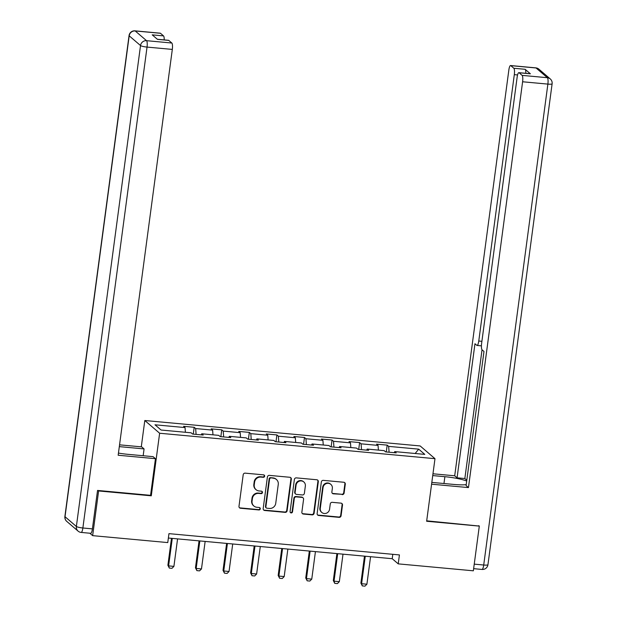 <?xml version="1.0" encoding="UTF-8"?>
<svg xmlns="http://www.w3.org/2000/svg" width="617" height="617" viewBox="0 0 617 617"><rect width="100%" height="100%" fill="white"/><g stroke="black" fill="none" stroke-linecap="round" stroke-linejoin="round"><path stroke-width="0.93" d="M264.647 476.193A1.257 1.203 130.6 0 0 263.598 474.851L245.165 473.146A1.797 1.72 130.6 0 0 243.198 474.743L238.987 506.333A1.797 1.72 130.6 0 0 240.483 508.246L258.916 509.951A1.257 1.203 130.6 0 0 259.896 507.768A1.257 1.203 130.6 0 0 259.248 507.49L256.857 507.267A5.738 5.499 130.6 0 1 252.06 501.143L252.407 498.513A5.738 5.499 130.6 0 1 258.708 493.407L261.091 493.631A1.257 1.203 130.6 0 0 262.078 491.448A1.257 1.203 130.6 0 0 261.423 491.171L259.04 490.947A5.738 5.499 130.6 0 1 254.235 484.823L254.59 482.193A5.738 5.499 130.6 0 1 260.883 477.088L263.274 477.311A1.257 1.203 130.6 0 0 264.647 476.193M256.047 489.69L255.646 489.35A5.738 5.499 130.6 0 1 253.834 484.476L254.189 481.846A5.738 5.499 130.6 0 1 260.482 476.74L262.873 476.964A1.257 1.203 130.6 0 0 264.03 474.974M239.365 507.66A1.797 1.72 130.6 0 0 240.082 507.899L258.515 509.603A1.257 1.203 130.6 0 0 259.68 507.614M253.865 506.009L253.471 505.67A5.738 5.499 130.6 0 1 251.659 500.796L252.006 498.166A5.738 5.499 130.6 0 1 258.307 493.06L260.69 493.284A1.257 1.203 130.6 0 0 261.855 491.294M342.142 494.626A1.797 1.72 130.6 0 0 344.109 493.037L345.289 484.175A1.797 1.72 130.6 0 0 343.792 482.255L323.323 480.365A1.797 1.72 130.6 0 0 321.349 481.962L317.138 513.545A1.797 1.72 130.6 0 0 318.634 515.465L339.111 517.354A1.797 1.72 130.6 0 0 341.078 515.758L342.504 505.053A1.797 1.72 130.6 0 0 341.008 503.14L332.247 502.331A1.797 1.72 130.6 0 0 330.272 503.927L329.563 509.233A4.797 4.597 130.6 0 1 321.796 512.449A4.797 4.597 130.6 0 1 320.285 508.377L323.061 487.584A4.797 4.597 130.6 0 1 330.828 484.368A4.797 4.597 130.6 0 1 332.339 488.44L331.877 491.903A1.797 1.72 130.6 0 0 333.381 493.824L341.741 494.286A1.797 1.72 130.6 0 0 343.708 492.69L344.888 483.828A1.797 1.72 130.6 0 0 344.51 482.494M426.64 521.249L479.309 526.108L473.347 570.81L398.227 563.869L399.423 554.93L168.958 533.643L167.762 542.582L92.65 535.649L98.612 490.955L151.281 495.813L159.633 433.242L434.985 458.678L426.64 521.249M291.34 479.193A1.797 1.72 130.6 0 0 289.836 477.273L269.367 475.383A1.797 1.72 130.6 0 0 267.4 476.98L263.181 508.562A1.797 1.72 130.6 0 0 264.685 510.483L285.154 512.372A1.797 1.72 130.6 0 0 287.121 510.776L291.34 479.193L290.939 478.846A1.797 1.72 130.6 0 0 290.561 477.512M296.345 477.874L316.814 479.764A1.797 1.72 130.6 0 1 318.318 481.684L314.099 513.267A1.797 1.72 130.6 0 1 312.133 514.863L303.371 514.054A1.797 1.72 130.6 0 1 301.867 512.141L303.579 499.33A1.797 1.72 130.6 0 0 302.075 497.41L296.268 496.878A1.797 1.72 130.6 0 0 294.301 498.474L292.52 511.809A1.257 1.203 130.6 0 1 290.484 512.65A1.257 1.203 130.6 0 1 290.09 511.586L294.378 479.471A1.797 1.72 130.6 0 1 296.345 477.874M159.633 433.242L144.802 420.509L420.154 445.944L434.985 458.678M386.273 451.952L387.183 445.127L376.578 444.147L378.044 445.397L361.076 443.831L359.611 442.574L349.014 441.595L350.471 442.852L333.504 441.286L332.046 440.029L321.442 439.049L322.899 440.307L305.932 438.741L304.474 437.484L293.869 436.504L295.327 437.762L278.367 436.196L276.902 434.939L266.297 433.959L267.763 435.216L250.795 433.651L249.33 432.394L238.725 431.414L240.19 432.671L223.223 431.098L221.758 429.841L211.153 428.861L212.618 430.118L195.651 428.553L194.185 427.296L183.581 426.316L185.046 427.573L154.998 424.797L161.091 430.034L191.139 432.802L192.604 434.059L203.209 435.039L201.744 433.782L201.265 434.862M387.183 445.127L388.648 446.376L418.696 449.153L424.789 454.382L394.741 451.613L396.207 452.87L385.602 451.891L384.136 450.634L367.169 449.06L368.634 450.317L358.03 449.338L356.564 448.089L339.597 446.515L341.062 447.772L330.457 446.793L328.992 445.536L312.025 443.97L313.49 445.227L302.885 444.248L301.428 442.991L284.46 441.425L285.918 442.682L275.313 441.703L273.855 440.445L256.888 438.88L258.346 440.137L247.741 439.157L246.283 437.9L229.316 436.335L230.781 437.584L220.176 436.605L218.711 435.355L201.744 433.782M378.398 450.101L378.044 445.397M361.523 449.662L361.076 443.831M367.169 449.06L366.691 450.14M350.834 447.556L350.471 442.852M333.951 447.117L333.504 441.286M339.597 446.515L339.119 447.595M323.262 445.011L322.899 440.307M306.379 444.572L305.932 438.741M312.025 443.97L311.554 445.05M295.69 442.458L295.327 437.762M278.807 442.027L278.367 436.196M284.46 441.425L283.982 442.505M268.117 439.913L267.763 435.216M251.235 439.474L250.795 433.651M256.888 438.88L256.41 439.952M240.545 437.368L240.19 432.671M223.662 436.929L223.223 431.098M229.316 436.335L228.838 437.407M212.973 434.823L212.618 430.118M196.098 434.383L195.651 428.553M185.401 432.278L185.046 427.573M98.072 490.484L98.612 490.955M89.827 533.219L92.65 535.649M479.309 526.108L478.769 525.645M141.285 446.839L144.802 420.509M168.372 538.032L392.219 558.709L398.227 563.869M415.156 453.495L418.696 449.153M389.096 452.207L388.648 446.376M394.741 451.613L394.263 452.685M392.805 554.321L392.219 558.709M193.275 434.121L194.185 427.296M220.847 436.674L221.758 429.841M248.42 439.219L249.33 432.394M275.992 441.764L276.902 434.939M303.564 444.309L304.474 437.484M331.128 446.855L332.046 440.029M358.701 449.4L359.611 442.574M151.281 495.813L150.579 495.212M263.567 509.897A1.797 1.72 130.6 0 0 264.284 510.136L284.753 512.025A1.797 1.72 130.6 0 0 286.72 510.429L290.939 478.846M270.948 478.013A1.257 1.203 130.6 0 0 269.567 479.131L265.873 506.858A1.257 1.203 130.6 0 0 266.922 508.2L269.436 508.431A5.738 5.499 130.6 0 0 275.737 503.333L278.267 484.376A5.738 5.499 130.6 0 0 273.462 478.252L270.547 477.674A1.257 1.203 130.6 0 0 269.166 478.792L269.567 479.131M266.266 507.922L265.865 507.583A1.257 1.203 130.6 0 1 265.472 506.518L269.166 478.792M276.455 479.509L276.054 479.162A5.738 5.499 130.6 0 0 273.061 477.905L273.462 478.252M270.547 477.674L273.061 477.905M302.253 513.475A1.797 1.72 130.6 0 0 302.97 513.706L311.732 514.516A1.797 1.72 130.6 0 0 313.698 512.928L317.917 481.337A1.797 1.72 130.6 0 0 317.531 480.003M303.016 497.803L302.615 497.464A1.797 1.72 130.6 0 0 301.674 497.071L295.867 496.531A1.797 1.72 130.6 0 0 293.9 498.127L292.119 511.462L292.52 511.809M290.306 512.449A1.257 1.203 130.6 0 0 292.119 511.462M305.353 486.034A4.797 4.597 130.6 0 0 299.098 481.26A4.797 4.597 130.6 0 0 296.075 485.178L295.096 492.505A1.797 1.72 130.6 0 0 296.592 494.418L302.407 494.957A1.797 1.72 130.6 0 0 304.374 493.361L305.353 486.034M303.842 481.962L303.441 481.622A4.797 4.597 130.6 0 0 295.674 484.831L296.075 485.178M295.659 494.024L295.258 493.685A1.797 1.72 130.6 0 1 294.695 492.158L295.674 484.831M332.255 493.238A1.797 1.72 130.6 0 0 332.979 493.477L341.741 494.286M330.828 484.368L330.427 484.021A4.797 4.597 130.6 0 0 322.66 487.237L323.061 487.584M321.796 512.449L321.395 512.102A4.797 4.597 130.6 0 1 319.884 508.03L322.66 487.237M317.516 514.879A1.797 1.72 130.6 0 0 318.233 515.118L338.71 517.007A1.797 1.72 130.6 0 0 340.677 515.419L342.103 504.714A1.797 1.72 130.6 0 0 341.725 503.379M171.48 538.317L167.886 565.272L168.603 565.889L173.909 566.383L177.573 538.88M173.909 566.383L171.973 568.326L169.32 568.08L167.886 565.272M172.274 538.394L168.603 565.889L169.32 568.08M118.449 453.079A20.562 3.34 7.6 0 0 127.989 454.336L153.085 456.657L155.453 458.686L118.163 455.238L172.313 49.414L147.039 47.085L82.871 527.99L92.411 528.877L97.54 490.438L150.563 495.335L155.453 458.686M119.312 446.623L144.07 448.914L141.702 446.878L119.551 444.834M143.159 455.739L144.07 448.914M160.482 33.279L135.208 30.95A5.484 1.311 -84.7 0 0 134.992 30.85L160.266 33.187A5.484 1.311 95.3 0 1 160.482 33.279L163.528 35.894A5.484 1.311 95.3 0 1 164.207 39.904M157.366 39.272L168.564 40.306A5.484 1.311 95.3 0 1 168.78 40.406L171.827 43.02A5.484 1.311 95.3 0 1 172.313 49.414M163.528 35.894L152.214 34.853L157.466 39.357L168.78 40.406M92.411 528.877A5.484 1.311 95.3 0 1 90.707 533.304L81.166 532.425A5.484 1.311 -84.7 0 0 82.871 527.99A5.484 0.895 -172.4 0 1 76.369 526.471L140.529 45.558L129.192 35.825L65.024 516.73L76.369 526.471A5.484 5.252 -49.4 0 0 78.097 531.121A5.484 5.484 0 0 0 81.166 532.425M432.733 475.576L444.88 476.694A20.562 3.34 7.6 0 1 466.699 481.036M431.823 482.401L453.896 484.438A20.562 3.34 7.6 0 0 466.213 484.653M431.584 484.191L468.457 487.592L466.09 485.564L483.983 351.482L482.101 349.862A5.484 1.311 -84.7 0 1 481.615 343.468L517.154 77.086A5.484 1.311 -84.7 0 1 518.858 72.659L530.173 73.708A5.484 1.311 95.3 0 1 530.381 73.801L525.129 69.297A5.484 1.311 95.3 0 1 525.807 73.3M482.031 349.793L464.848 478.537L466.807 480.219M464.848 478.537L457.074 477.82L454.706 475.792L508.855 69.968A5.484 1.311 -84.7 0 1 510.56 65.541A5.484 1.311 -84.7 0 1 510.776 65.633L513.822 68.248L525.129 69.297M432.972 473.779L454.706 475.792M468.457 487.592L522.607 81.768A5.484 1.311 -84.7 0 0 522.121 75.374L519.074 72.76A5.484 1.311 -84.7 0 0 518.858 72.659M517.563 74.95L514.308 74.649L478.769 341.024A5.484 1.311 -84.7 0 1 477.057 345.451A5.484 1.311 -84.7 0 1 476.848 345.358L474.967 343.738L457.074 477.82M514.308 74.649A5.484 1.311 -84.7 0 0 513.822 68.248M479.247 526.062L426.694 520.841M199.052 540.862L195.458 567.817L196.175 568.434L201.481 568.928L205.145 541.425M201.481 568.928L199.538 570.872L196.892 570.625L195.458 567.817M199.846 540.939L196.175 568.434L196.892 570.625M226.624 543.415L223.022 570.363L223.747 570.987L229.046 571.473L232.717 543.978M229.046 571.473L227.11 573.417L224.465 573.17L223.022 570.363M227.418 543.484L223.747 570.987L224.465 573.17M254.196 545.96L250.595 572.908L251.32 573.532L256.618 574.018L260.289 546.523M256.618 574.018L254.682 575.962L252.029 575.723L250.595 572.908M254.991 546.03L251.32 573.532L252.029 575.723M281.761 548.505L278.167 575.46L278.892 576.077L284.19 576.563L287.861 549.068M284.19 576.563L282.254 578.507L279.601 578.268L278.167 575.46M282.555 548.575L278.892 576.077L279.601 578.268M309.333 551.05L305.739 578.006L306.464 578.623L311.762 579.116L315.434 551.613M311.762 579.116L309.827 581.06L307.173 580.813L305.739 578.006M310.127 551.128L306.464 578.623L307.173 580.813M336.905 553.596L333.311 580.551L334.028 581.168L339.335 581.661L343.006 554.159M339.335 581.661L337.399 583.605L334.746 583.358L333.311 580.551M337.7 553.673L334.028 581.168L334.746 583.358M364.477 556.141L360.883 583.096L361.601 583.721L366.907 584.206L370.57 556.704M366.907 584.206L364.971 586.15L362.318 585.903L360.883 583.096M365.272 556.218L361.601 583.721L362.318 585.903M260.482 476.74L260.883 477.088M254.189 481.846L254.59 482.193M253.834 484.476L254.235 484.823M260.69 493.284L261.091 493.631M258.307 493.06L258.708 493.407M252.006 498.166L252.407 498.513M251.659 500.796L252.06 501.143M258.515 509.603L258.916 509.951M240.082 507.899L240.483 508.246M262.873 476.964L263.274 477.311M286.72 510.429L287.121 510.776M284.753 512.025L285.154 512.372M264.284 510.136L264.685 510.483M265.472 506.518L265.873 506.858M317.917 481.337L318.318 481.684M313.698 512.928L314.099 513.267M311.732 514.516L312.133 514.863M302.97 513.706L303.371 514.054M301.674 497.071L302.075 497.41M295.867 496.531L296.268 496.878M293.9 498.127L294.301 498.474M294.695 492.158L295.096 492.505M332.979 493.477L333.381 493.824M319.884 508.03L320.285 508.377M342.103 504.714L342.504 505.053M340.677 515.419L341.078 515.758M338.71 517.007L339.111 517.354M318.233 515.118L318.634 515.465M344.888 483.828L345.289 484.175M343.708 492.69L344.109 493.037M134.992 30.85A5.484 5.484 0 0 0 129.053 35.585A5.484 0.895 -172.4 0 0 129.192 35.825A5.484 5.252 -49.4 0 1 135.208 30.95L146.553 40.683L171.827 43.02M146.553 40.683A5.484 5.252 130.6 0 0 140.529 45.558A5.484 0.895 -172.4 0 0 147.039 47.085A5.484 1.311 -84.7 0 0 146.553 40.683M66.752 521.38A5.484 5.252 130.6 0 1 65.024 516.73A5.484 0.895 -172.4 0 1 64.885 516.498A5.484 5.484 0 0 0 66.752 521.38L78.097 531.121M530.381 73.801L519.074 72.76M522.121 75.374L547.395 77.711L536.05 67.97L510.776 65.633M474.234 564.139L483.713 565.018L547.881 84.105L522.607 81.768M478.769 341.024L481.9 341.317M443.97 483.52L444.88 476.694M547.395 77.711A5.484 1.311 95.3 0 1 547.881 84.105A5.484 0.895 -172.4 0 0 552.115 83.796A5.484 5.484 0 0 0 550.248 78.914A5.484 5.252 130.6 0 0 547.395 77.711M536.05 67.97A5.484 5.252 -49.4 0 1 538.903 69.173A5.484 5.484 0 0 0 535.834 67.87A5.484 1.311 95.3 0 1 536.05 67.97M552.115 83.796L487.947 564.709A5.484 0.895 -172.4 0 1 483.713 565.018A5.484 1.311 95.3 0 1 482.008 569.445L473.632 568.666M129.053 35.585L64.885 516.498M550.248 78.914L538.903 69.173M535.834 67.87L510.56 65.541M482.008 569.445A5.484 5.484 0 0 0 487.947 564.709M477.057 345.451L481.422 345.852"/></g></svg>
